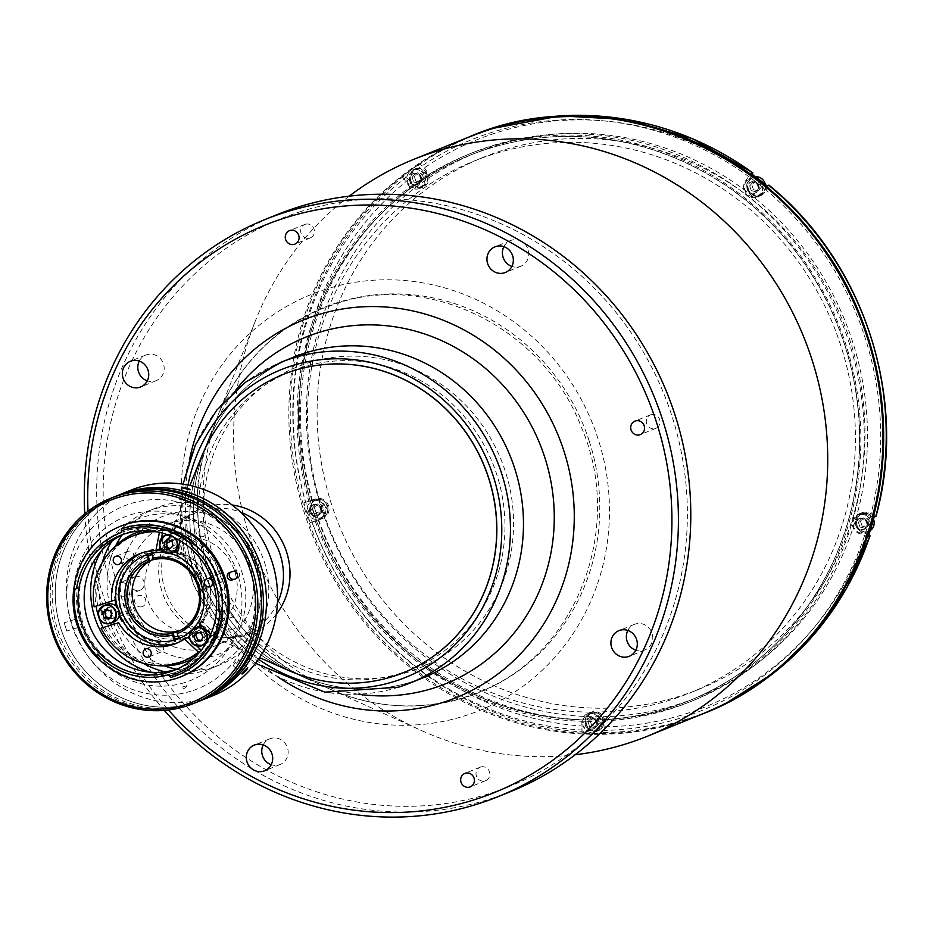 <?xml version="1.0" encoding="UTF-8"?>
<svg xmlns="http://www.w3.org/2000/svg" width="933" height="933" viewBox="0 0 933 933"><rect width="100%" height="100%" fill="white"/><g stroke="black" fill="none" stroke-linecap="round" stroke-linejoin="round"><path stroke-width="0.7" stroke-dasharray="4.67 3.5" d="M844.808 344.755A293.918 278.314 68 0 1 669.486 707.739A293.918 278.314 68 0 1 313.546 511.506A293.918 278.314 68 0 1 488.869 148.522A293.918 278.314 68 0 1 844.808 344.755M124.229 596.619A7.266 6.881 -112 0 0 128.474 587.393A7.266 6.881 -112 0 0 119.272 582.985A7.266 6.881 -112 0 0 124.229 596.619M135.227 576.559A7.266 6.881 68 0 1 140.183 590.192A7.266 6.881 68 0 1 130.982 585.784A7.266 6.881 68 0 1 135.227 576.559M139.262 361.094A13.832 13.097 68 0 1 145.805 355.041A13.832 13.097 68 0 1 146.738 354.703A13.832 13.097 68 0 1 163.322 363.438A13.832 13.097 68 0 1 156.173 380.687A13.832 13.097 68 0 1 155.24 381.026A13.832 13.097 68 0 1 147.262 380.874M263.223 744.896A13.832 13.097 68 0 1 269.765 738.831A13.832 13.097 68 0 1 270.698 738.493A13.832 13.097 68 0 1 287.282 747.228A13.832 13.097 68 0 1 280.145 764.477A13.832 13.097 68 0 1 279.2 764.815A13.832 13.097 68 0 1 271.223 764.675M627.839 630.451A13.832 13.097 68 0 1 634.37 624.387A13.832 13.097 68 0 1 635.315 624.049A13.832 13.097 68 0 1 651.899 632.784A13.832 13.097 68 0 1 644.75 650.033A13.832 13.097 68 0 1 643.817 650.371A13.832 13.097 68 0 1 635.84 650.231M503.878 246.65A13.832 13.097 68 0 1 510.409 240.597A13.832 13.097 68 0 1 511.354 240.259A13.832 13.097 68 0 1 527.926 248.994A13.832 13.097 68 0 1 520.789 266.243A13.832 13.097 68 0 1 519.856 266.57A13.832 13.097 68 0 1 511.879 266.43M305.394 224.247A7.266 6.881 68 0 1 310.351 237.88A7.266 6.881 68 0 1 301.149 233.472A7.266 6.881 68 0 1 305.394 224.247M480.705 767.008A7.266 6.881 68 0 1 489.405 771.603A7.266 6.881 68 0 1 485.16 780.828A7.266 6.881 68 0 1 476.46 776.244A7.266 6.881 68 0 1 480.705 767.008M650.861 414.707A7.266 6.881 68 0 1 659.573 419.29A7.266 6.881 68 0 1 655.328 428.515A7.266 6.881 68 0 1 650.371 414.882A7.266 6.881 68 0 1 650.861 414.707M349.199 196.175A311.202 294.688 -112 0 0 255.315 321.045A311.202 294.688 -112 0 0 249.414 536.043A311.202 294.688 -112 0 0 420.888 730.294A311.202 294.688 -112 0 0 575.194 754.739M308.8 512.287A307.75 291.411 -112 0 0 681.498 717.757A307.75 291.411 -112 0 0 865.066 337.688A307.75 291.411 -112 0 0 492.379 132.229A307.75 291.411 -112 0 0 308.8 512.287M301.242 211.418A306.024 289.778 -112 0 0 118.701 589.341A306.024 289.778 -112 0 0 489.3 793.656A306.024 289.778 -112 0 0 671.842 415.721A306.024 289.778 -112 0 0 301.242 211.418M277.008 214.672A311.202 294.688 -112 0 0 116.31 602.636A311.202 294.688 -112 0 0 489.359 799.219A311.202 294.688 -112 0 0 510.456 791.65M84.763 513.768A311.202 294.688 -112 0 0 164.313 710.386M88.017 511.202A306.024 289.778 -112 0 0 168.43 709.966M287.142 359.951A172.897 163.718 -112 0 0 205.458 447.047A172.897 163.718 -112 0 0 202.181 566.494A172.897 163.718 -112 0 0 297.44 674.407A172.897 163.718 -112 0 0 416.713 680.204M211.546 563.544A162.517 153.898 -112 0 0 408.362 672.052A162.517 153.898 -112 0 0 505.313 471.34A162.517 153.898 -112 0 0 308.496 362.844A162.517 153.898 -112 0 0 211.546 563.544M669.707 709.138A295.294 279.632 -112 0 0 689.732 701.954A295.294 279.632 -112 0 0 842.207 333.816A295.294 279.632 -112 0 0 488.239 147.286A295.294 279.632 -112 0 0 468.214 154.47A295.294 279.632 -112 0 0 315.727 522.608A295.294 279.632 -112 0 0 669.707 709.138M673.101 707.762A295.294 279.632 -112 0 0 693.126 700.578A295.294 279.632 -112 0 0 845.613 332.44A295.294 279.632 -112 0 0 491.633 145.91A295.294 279.632 -112 0 0 471.608 153.094A295.294 279.632 -112 0 0 319.133 521.232A295.294 279.632 -112 0 0 673.101 707.762M488.659 148.604A293.918 278.314 -112 0 0 313.336 511.587A293.918 278.314 -112 0 0 669.276 707.82A293.918 278.314 -112 0 0 844.598 344.837A293.918 278.314 -112 0 0 488.659 148.604M287.609 670.046A160.791 152.254 68 0 1 201.423 457.018M400.898 673.218A160.791 152.254 68 0 1 208.152 571.649A160.791 152.254 68 0 1 291.178 371.206A160.791 152.254 68 0 1 302.082 367.287A160.791 152.254 68 0 1 494.817 468.856A160.791 152.254 68 0 1 411.791 669.299A160.791 152.254 68 0 1 400.898 673.218M154.132 531.448A65.357 61.881 68 0 1 166.517 524.591A65.357 61.881 68 0 1 170.949 523.005A65.357 61.881 68 0 1 249.286 564.29A65.357 61.881 68 0 1 215.546 645.753A65.357 61.881 68 0 1 211.115 647.35A65.357 61.881 68 0 1 135.821 613.191A65.357 61.881 68 0 1 153.712 531.752M560.5 116.8A310.864 294.362 -112 0 0 470.337 136.824A310.864 294.362 -112 0 0 305.989 513.173A310.864 294.362 -112 0 0 703.529 713.15A310.864 294.362 -112 0 0 782.239 664.844M310.257 522.62L319.168 519.821A10.368 9.82 68 0 0 325.36 507.016A10.368 9.82 68 0 0 312.788 500.088L303.89 502.875A310.864 294.362 -112 0 0 306.922 512.8A310.864 294.362 -112 0 0 310.257 522.62L311.914 521.955A310.864 294.362 -112 0 0 583.638 732.02L585.108 726.247L585.049 721.617A10.368 9.82 68 0 1 604.327 718.923A10.368 9.82 68 0 1 604.852 722.119L604.911 726.749L603.441 732.522L601.785 733.198A310.864 294.362 -112 0 1 581.982 732.697L583.638 732.02M408.001 184.652A10.368 9.82 68 0 0 425.308 175.871A10.368 9.82 68 0 0 423.862 172.955L418.241 164.908L419.885 164.243L424.398 167.858L427.057 171.672A10.368 9.82 68 0 1 423.022 187.136A10.368 9.82 68 0 1 411.196 183.358L408.537 179.556L404.024 175.94L402.368 176.605L408.001 184.652L411.196 183.358M303.89 502.875L315.984 498.793A10.368 9.82 68 0 1 328.544 505.721A10.368 9.82 68 0 1 322.363 518.526L311.914 521.955M581.982 732.697L581.854 722.912A10.368 9.82 68 0 1 601.132 720.218A10.368 9.82 68 0 1 601.657 723.413L601.785 733.198M840.855 345.781A287.002 271.771 -112 0 0 473.824 161.152A287.002 271.771 -112 0 0 322.095 508.613A287.002 271.771 -112 0 0 689.125 693.242A287.002 271.771 -112 0 0 840.855 345.781M850.441 341.91A287.002 271.771 -112 0 0 483.411 157.269A287.002 271.771 -112 0 0 331.67 504.741A287.002 271.771 -112 0 0 698.7 689.37A287.002 271.771 -112 0 0 850.441 341.91M409.692 180.85A5.878 5.563 -112 0 0 416.818 184.781A5.878 5.563 -112 0 0 420.316 177.515A5.878 5.563 -112 0 0 413.202 173.596A5.878 5.563 -112 0 0 409.692 180.85M747.251 189.399A5.878 5.563 -112 0 0 754.365 193.329A5.878 5.563 -112 0 0 757.876 186.064A5.878 5.563 -112 0 0 750.75 182.145A5.878 5.563 -112 0 0 747.251 189.399M855.911 525.827A5.878 5.563 -112 0 0 863.037 529.757A5.878 5.563 -112 0 0 866.535 522.492A5.878 5.563 -112 0 0 859.421 518.573A5.878 5.563 -112 0 0 855.911 525.827M585.516 725.209A5.878 5.563 -112 0 0 592.642 729.128A5.878 5.563 -112 0 0 596.14 721.874A5.878 5.563 -112 0 0 589.026 717.944A5.878 5.563 -112 0 0 585.516 725.209M309.744 511.995A5.878 5.563 -112 0 0 316.858 515.926A5.878 5.563 -112 0 0 320.369 508.66A5.878 5.563 -112 0 0 313.243 504.741A5.878 5.563 -112 0 0 309.744 511.995M321.302 508.368A293.918 278.314 -112 0 0 677.241 704.59A293.918 278.314 -112 0 0 852.564 341.606A293.918 278.314 -112 0 0 496.624 145.385A293.918 278.314 -112 0 0 321.302 508.368M768.652 185.177L764.768 192.315A10.368 9.82 68 0 1 748.977 192.233A10.368 9.82 68 0 1 748.593 179.812L752.266 174.378M767.008 185.842L761.573 193.609A10.368 9.82 68 0 1 745.794 193.528A10.368 9.82 68 0 1 745.397 181.107L750.82 173.328M758.797 185.69A5.878 5.563 -112 0 0 751.683 181.772A5.878 5.563 -112 0 0 748.173 189.026A5.878 5.563 -112 0 0 755.298 192.956A5.878 5.563 -112 0 0 758.797 185.69M868.88 534.714L862.419 532.207A10.368 9.82 68 0 1 861.451 512.882A10.368 9.82 68 0 1 868.273 512.788L872.53 514.316L875.714 516.66M868.203 536.755L859.223 533.501A10.368 9.82 68 0 1 858.267 514.176A10.368 9.82 68 0 1 865.089 514.071L874.069 517.325M867.468 522.118A5.878 5.563 -112 0 0 860.343 518.2A5.878 5.563 -112 0 0 856.844 525.454A5.878 5.563 -112 0 0 863.958 529.384A5.878 5.563 -112 0 0 867.468 522.118M597.073 721.501A5.878 5.563 -112 0 0 589.948 717.57A5.878 5.563 -112 0 0 586.449 724.836A5.878 5.563 -112 0 0 593.563 728.755A5.878 5.563 -112 0 0 597.073 721.501M321.29 508.287A5.878 5.563 -112 0 0 314.176 504.356A5.878 5.563 -112 0 0 310.666 511.622A5.878 5.563 -112 0 0 317.791 515.541A5.878 5.563 -112 0 0 321.29 508.287M418.241 164.908A310.864 294.362 -112 0 0 402.368 176.605M421.25 177.142A5.878 5.563 -112 0 0 414.124 173.211A5.878 5.563 -112 0 0 410.625 180.477A5.878 5.563 -112 0 0 417.739 184.396A5.878 5.563 -112 0 0 421.25 177.142M588.84 714.118A9.505 9.003 68 0 1 600.234 720.124A9.505 9.003 68 0 1 594.683 732.207A9.505 9.003 68 0 1 583.277 726.201A9.505 9.003 68 0 1 588.84 714.118M599.522 723.063L596.385 726.655L594.193 727.553L597.33 723.95L599.522 723.063L597.983 718.317L593.318 717.162L591.125 718.048L595.79 719.203L597.983 718.317M597.33 723.95L595.79 719.203M590.181 720.766L591.709 725.512L589.516 726.399L587.977 721.652L590.181 720.766L593.318 717.162M587.977 721.652L591.125 718.048M591.709 725.512L596.385 726.655M589.516 726.399L594.193 727.553M313.056 500.904A9.505 9.003 68 0 1 324.462 506.911A9.505 9.003 68 0 1 318.899 519.005A9.505 9.003 68 0 1 307.505 512.998A9.505 9.003 68 0 1 313.056 500.904M323.739 509.85L320.602 513.453L318.41 514.34L321.547 510.736L323.739 509.85L322.212 505.103L317.535 503.96L315.342 504.846L320.019 505.989L322.212 505.103M321.547 510.736L320.019 505.989M314.398 507.552L315.937 512.299L313.733 513.197L312.205 508.438L314.398 507.552L317.535 503.96M312.205 508.438L315.342 504.846M315.937 512.299L320.602 513.453M313.733 513.197L318.41 514.34M859.235 514.748A9.505 9.003 68 0 1 870.629 520.754A9.505 9.003 68 0 1 865.078 532.836A9.505 9.003 68 0 1 853.672 526.83A9.505 9.003 68 0 1 859.235 514.748M869.918 523.681L866.78 527.285L864.588 528.171L867.725 524.579L869.918 523.681L868.378 518.935L863.713 517.792L861.521 518.678L866.186 519.821L868.378 518.935M867.725 524.579L866.186 519.821M860.576 521.395L862.104 526.142L859.911 527.028L858.372 522.282L860.576 521.395L863.713 517.792M858.372 522.282L861.521 518.678M862.104 526.142L866.78 527.285M859.911 527.028L864.588 528.171M750.564 178.308A9.505 9.003 68 0 1 761.969 184.314A9.505 9.003 68 0 1 756.406 196.408A9.505 9.003 68 0 1 745.012 190.402A9.505 9.003 68 0 1 750.564 178.308M761.258 187.253L758.109 190.857L755.917 191.743L759.054 188.139L761.258 187.253L759.719 182.506L755.042 181.364L752.849 182.25L757.526 183.393L759.719 182.506M759.054 188.139L757.526 183.393M751.905 184.956L753.444 189.702L751.24 190.6L749.712 185.842L751.905 184.956L755.042 181.364M749.712 185.842L752.849 182.25M753.444 189.702L758.109 190.857M751.24 190.6L755.917 191.743M413.016 169.759A9.505 9.003 68 0 1 424.41 175.766A9.505 9.003 68 0 1 418.859 187.86A9.505 9.003 68 0 1 407.464 181.842A9.505 9.003 68 0 1 413.016 169.759M423.699 178.704L420.561 182.308L418.369 183.195L421.506 179.591L423.699 178.704L422.171 173.958L417.494 172.803L415.302 173.701L419.967 174.844L422.171 173.958M421.506 179.591L419.967 174.844M414.357 176.407L415.885 181.154L413.692 182.04L412.164 177.293L414.357 176.407L417.494 172.803M412.164 177.293L415.302 173.701M415.885 181.154L420.561 182.308M413.692 182.04L418.369 183.195M178.086 636.248A43.221 40.924 -112 0 0 208.199 581.772A43.221 40.924 -112 0 0 151.682 554.494M148.242 556.243A43.221 40.924 -112 0 0 130.072 606.298A43.221 40.924 -112 0 0 174.261 636.784M119.191 615.745A48.411 45.845 68 0 1 116.077 606.1M119.412 614.264A48.411 45.845 68 0 1 117.115 607.161M141.641 553.001A48.411 45.845 68 0 1 143.717 552.103A48.411 45.845 68 0 1 146.994 550.925A48.411 45.845 68 0 1 205.027 581.504A48.411 45.845 68 0 1 180.034 641.846A48.411 45.845 68 0 1 177.911 642.639M158.283 643.817A4.327 4.094 -112 0 0 155.753 649.31A4.327 4.094 -112 0 0 161.234 651.934A4.327 4.094 -112 0 0 158.283 643.817M128.381 551.228A4.327 4.094 -112 0 0 125.85 556.721A4.327 4.094 -112 0 0 131.331 559.345A4.327 4.094 -112 0 0 128.381 551.228M219.5 573.608A4.327 4.094 -112 0 0 216.981 579.101A4.327 4.094 -112 0 0 222.451 581.737A4.327 4.094 -112 0 0 219.5 573.608M148.16 554.179A44.947 42.568 68 0 1 151.193 552.803A44.947 42.568 68 0 1 154.237 551.706A44.947 42.568 68 0 1 208.129 580.104A44.947 42.568 68 0 1 184.909 636.143A44.947 42.568 68 0 1 181.865 637.239A44.947 42.568 68 0 1 178.681 638.09M174.903 638.767A44.947 42.568 68 0 1 127.424 607.22A44.947 42.568 68 0 1 147.659 554.435M164.698 552.593A44.947 42.568 68 0 1 170.214 553.561M177.422 556.021A44.947 42.568 68 0 1 201.516 615.582M176.955 555.776L180.419 554.377L184.023 535.647A67.433 63.852 68 0 1 215.955 634.498L212.491 635.909L210.788 634.3M215.955 634.498L202.029 621.273L198.566 622.673M212.491 635.909A67.433 63.852 -112 0 0 180.559 537.046L179.882 540.557M184.023 535.647L180.559 537.046M149.816 530.97A67.433 63.852 68 0 1 162.983 530.48L159.415 532.416M162.983 530.48L162.459 533.175M161.526 538.014L159.881 546.563M159.508 531.88A67.433 63.852 -112 0 0 155.963 531.74M115.144 599.931L94.14 606.835M106.199 616.946A5.878 5.563 68 0 1 108.555 607.616A5.878 5.563 68 0 1 115.68 611.535A5.878 5.563 68 0 1 106.339 617.11M97.603 605.435A67.433 63.852 68 0 1 134.142 535.484M161.082 549.245A48.411 45.845 68 0 1 174.844 551.939M177.492 552.989A48.411 45.845 68 0 1 180.419 554.377M202.029 621.273A48.411 45.845 68 0 1 200.292 624.329M198.904 626.44A48.411 45.845 68 0 1 189.411 636.376M189.842 639.35L196.863 646.021M201.271 650.208L201.82 650.721A67.433 63.852 68 0 1 199.102 652.785M184.699 660.447A67.433 63.852 68 0 1 104.519 626.813M196.711 632.352A5.878 5.563 68 0 1 206.799 633.915A5.878 5.563 68 0 1 203.301 641.181A5.878 5.563 68 0 1 195.883 635.501M167.182 546.435A5.878 5.563 68 0 1 169.783 537.408A5.878 5.563 68 0 1 176.897 541.338A5.878 5.563 68 0 1 170.156 548.581M193.656 658.255A69.159 65.485 -112 0 0 221.856 572.699A69.159 65.485 -112 0 0 142.108 530.83M110.141 551.706A69.159 65.485 -112 0 0 96.076 606.228M102.992 627.431A69.159 65.485 -112 0 0 156.173 665.474M201.82 650.721L200.385 651.292M151.822 560.103A38.031 36.014 68 0 1 154.108 559.077A38.031 36.014 68 0 1 156.686 558.156A38.031 36.014 68 0 1 202.286 582.18A38.031 36.014 68 0 1 182.635 629.6A38.031 36.014 68 0 1 180.057 630.521A38.031 36.014 68 0 1 180.022 630.533M153.91 559.59L151.764 551.146L150.726 551.555L151.309 553.339M150.726 551.555A46.685 44.201 68 0 1 204.898 583.393A46.685 44.201 68 0 1 179.369 640.236L180.407 639.816L177.737 631.583M178.844 638.604L179.369 640.236M146.586 554.703L146.038 553.036L147.076 552.616L147.636 554.342M175.252 639.863L175.719 641.298L174.681 641.706A46.685 44.201 68 0 1 120.52 609.879A46.685 44.201 68 0 1 146.038 553.036M174.681 641.706L174.191 640.178M178.098 549.829A9.505 9.003 -112 0 0 168.022 534.189A9.505 9.003 -112 0 0 173.666 552.266A9.505 9.003 -112 0 0 175.159 551.823M173.06 545.863L175.252 544.977L174.156 540.114L171.964 541M174.156 540.114L169.596 538.504L167.404 539.391M168.313 539.706L169.596 538.504M197.924 626.778A9.505 9.003 -112 0 0 196.408 643.199A9.505 9.003 -112 0 0 205.062 644.4M205.587 644.167A9.505 9.003 -112 0 0 210.52 634.93M210.345 633.869A9.505 9.003 -112 0 0 202.298 626.23M203.149 637.379L205.353 636.493L202.683 640.481L200.49 641.368M202.683 640.481L201.19 640.318M205.353 636.493L203.266 631.956L201.073 632.842M106.805 604.386A9.505 9.003 -112 0 0 104.554 620.223A9.505 9.003 -112 0 0 113.931 622.019M105.861 609.669L108.053 608.783L106.957 609.972M109.791 618.054L110.887 618.346L108.695 619.244M423.279 677.72A172.897 163.718 68 0 1 411.558 681.918A172.897 163.718 68 0 1 204.315 572.71A172.897 163.718 68 0 1 293.58 357.176M403.616 672.611A160.791 152.254 68 0 1 392.77 676.495A160.791 152.254 68 0 1 200.047 574.973A160.791 152.254 68 0 1 283.002 374.506M198.321 701.581A110.654 104.776 68 0 1 191.79 703.89A110.654 104.776 68 0 1 59.339 634.51A110.654 104.776 68 0 1 115.33 496.449M194.88 702.642A110.654 104.776 68 0 1 62.243 632.749A110.654 104.776 68 0 1 119.377 494.805A110.654 104.776 -112 0 0 62.243 632.749A110.654 104.776 -112 0 0 194.88 702.642A110.654 104.776 -112 0 0 202.379 699.948A110.654 104.776 68 0 1 194.88 702.642M191.16 691.12A98.548 93.323 68 0 1 71.818 625.332A98.548 93.323 68 0 1 130.597 503.622A98.548 93.323 68 0 1 249.939 569.422A98.548 93.323 68 0 1 191.16 691.12M184.886 682.513A88.18 83.492 68 0 1 78.092 623.641A88.18 83.492 68 0 1 130.69 514.748A88.18 83.492 68 0 1 237.472 573.608A88.18 83.492 68 0 1 184.886 682.513M66.814 631.023L64.19 622.778L66.814 631.023M75.107 619.36L77.731 627.594L75.107 619.36M130.468 490.315A110.654 104.776 -112 0 0 73.334 628.259A110.654 104.776 -112 0 0 205.971 698.152A110.654 104.776 -112 0 0 213.47 695.458M187.755 501.453L179.661 499.47C184.034 499.365 186.728 500.018 187.755 501.453L190.204 489.58M181.713 487.947L179.661 499.47M233.378 665.8C233.6 664.471 235.419 662.395 238.813 659.573C238.743 661.042 236.935 663.118 233.378 665.8L241.822 674.092M165.083 671.842A84.716 80.226 -112 0 0 205.727 670.349A84.716 80.226 -112 0 0 211.464 668.296A84.716 80.226 -112 0 0 255.21 562.681A84.716 80.226 -112 0 0 153.665 509.173A84.716 80.226 -112 0 0 147.915 511.226A84.716 80.226 -112 0 0 112.112 540.942M102.268 562.459A84.716 80.226 -112 0 0 143.029 663.223M176.594 669.183A84.716 80.226 -112 0 0 213.972 667.013A84.716 80.226 -112 0 0 219.71 664.961A84.716 80.226 -112 0 0 263.456 559.345A84.716 80.226 -112 0 0 161.91 505.838A84.716 80.226 -112 0 0 156.161 507.89A84.716 80.226 -112 0 0 122.235 534.831M115.774 545.642A84.716 80.226 -112 0 0 164.441 665.917M192.839 658.966A74.348 70.395 -112 0 0 213.867 655.899A74.348 70.395 -112 0 0 258.219 564.08A74.348 70.395 -112 0 0 168.185 514.456A74.348 70.395 -112 0 0 141.023 530.877M140.65 531.239A74.348 70.395 -112 0 0 138.177 533.874M137.839 534.259A74.348 70.395 -112 0 0 125.768 611.582A74.348 70.395 -112 0 0 188.221 658.756M188.723 658.791A74.348 70.395 -112 0 0 192.326 658.966M233.18 629.087A5.878 5.563 68 0 1 226.066 625.168A5.878 5.563 68 0 1 229.565 617.903A5.878 5.563 68 0 1 236.69 621.833A5.878 5.563 68 0 1 233.18 629.087M142.049 606.707A5.878 5.563 68 0 1 134.935 602.788A5.878 5.563 68 0 1 138.446 595.522A5.878 5.563 68 0 1 145.56 599.452A5.878 5.563 68 0 1 142.049 606.707M203.277 536.51A5.878 5.563 68 0 1 196.152 532.58A5.878 5.563 68 0 1 199.662 525.326A5.878 5.563 68 0 1 206.776 529.244A5.878 5.563 68 0 1 203.277 536.51M199.697 632.691A48.411 45.845 -112 0 0 205.901 631.233A48.411 45.845 -112 0 0 234.778 571.439A48.411 45.845 -112 0 0 176.15 539.122A48.411 45.845 -112 0 0 171.567 540.86M166.517 543.496A48.411 45.845 -112 0 0 147.414 599.336A48.411 45.845 -112 0 0 196.338 633.087M238.813 659.573L247.781 667.818M177.608 668.844A72.611 68.762 -112 0 0 180.734 667.678A72.611 68.762 -112 0 0 218.229 577.154A72.611 68.762 -112 0 0 131.18 531.285A72.611 68.762 -112 0 0 126.258 533.046A72.611 68.762 -112 0 0 123.203 534.376M150.668 672.226A81.264 76.949 -112 0 0 157.619 673.836A81.264 76.949 -112 0 0 193.201 671.702A81.264 76.949 -112 0 0 241.67 571.346A81.264 76.949 -112 0 0 143.262 517.104A81.264 76.949 -112 0 0 105.371 544.697A81.264 76.949 -112 0 0 101.499 550.68M192.979 543.053A75.037 71.048 -112 0 0 127.658 530.107A75.037 71.048 -112 0 0 122.573 531.927A75.037 71.048 -112 0 0 83.83 625.472A75.037 71.048 -112 0 0 173.771 672.868A75.037 71.048 -112 0 0 178.856 671.049A75.037 71.048 -112 0 0 222.019 611.313M169.724 676.227L170.611 675.865A1.726 1.633 -112 0 0 168.57 674.664A75.037 71.048 -112 0 0 171.299 673.871A75.037 71.048 -112 0 0 176.384 672.052A75.037 71.048 -112 0 0 219.652 611.08M98.525 655.433L99.458 655.059A75.037 71.048 -112 0 1 77.602 587.405L76.669 587.778M120.404 532.825L121.325 532.451A75.037 71.048 -112 0 1 125.185 531.11A75.037 71.048 -112 0 1 191.312 544.72M121.325 525.909A81.089 76.786 -112 0 0 79.457 626.988A81.089 76.786 -112 0 0 176.664 678.209A81.089 76.786 -112 0 0 182.157 676.238M73.894 588.606A81.089 76.786 -112 0 0 95.947 656.167M114.362 496.834A110.654 104.776 -112 0 0 57.228 634.778A110.654 104.776 -112 0 0 189.866 704.672A110.654 104.776 -112 0 0 197.364 701.978M74.197 588.793A78.325 74.162 -112 0 0 95.912 655.922M121.722 528.801L122.258 530.282L121.372 530.644M232.55 571.544L234.615 570.704A3.977 3.767 -112 0 1 239.384 573.212A3.977 3.767 -112 0 1 237.064 578.273L235.524 578.892M230.789 572.092A3.977 3.767 -112 0 1 231.804 571.591L229.74 572.419M186.74 685.673L181.27 687.388A3.452 3.277 68 0 0 186.74 685.673M177.41 675.177A78.325 74.162 -112 0 1 171.066 677.37L170.657 677.533M326.328 289.067A224.398 212.491 -112 0 0 192.478 566.191A224.398 212.491 -112 0 0 464.226 716.008A224.398 212.491 -112 0 0 598.076 438.883A224.398 212.491 -112 0 0 326.328 289.067M589.236 441.076A207.581 196.56 -112 0 0 337.839 302.49A207.581 196.56 -112 0 0 217.96 415.453A207.581 196.56 -112 0 0 214.019 558.855A207.581 196.56 -112 0 0 328.404 688.426A207.581 196.56 -112 0 0 465.415 697.441A207.581 196.56 -112 0 0 589.236 441.076M469.182 136.918A311.202 294.688 -112 0 0 304.648 513.686A311.202 294.688 -112 0 0 702.631 713.897M358.54 694.222A186.892 176.978 68 0 1 309.943 680.064A186.892 176.978 68 0 1 206.963 563.404A186.892 176.978 68 0 1 210.496 434.288A186.892 176.978 68 0 1 235.583 390.321M189.562 459.549A203.709 192.898 -112 0 0 277.323 676.483M276.273 614.311A67.223 63.654 68 0 1 246.487 635.046A67.223 63.654 68 0 1 202.578 632.329A67.223 63.654 68 0 1 166.541 543.263A67.223 63.654 68 0 1 205.178 507.144A67.223 63.654 68 0 1 232.025 504.963M198.461 632.551A65.357 61.881 68 0 1 158.703 571.626A65.357 61.881 68 0 1 196.56 512.439A65.357 61.881 68 0 1 200.992 510.852A65.357 61.881 68 0 1 240.702 512.252M277.439 603.033A65.357 61.881 68 0 1 245.589 633.6A65.357 61.881 68 0 1 241.157 635.186A65.357 61.881 68 0 1 199.009 632.796M603.441 732.522A310.864 294.362 -112 0 0 706.106 712.112A310.864 294.362 -112 0 0 727.04 702.619M319.168 519.821L322.363 518.526M601.657 723.413L604.852 722.119M494.56 128.043A310.864 294.362 -112 0 0 472.914 135.786A310.864 294.362 -112 0 0 419.885 164.243M751.158 176.127A305.674 289.452 -112 0 0 424.398 167.858M745.397 181.107L748.593 179.812M761.573 193.609L764.768 192.315M872.53 514.316A305.674 289.452 -112 0 0 767.346 188.641M865.089 514.071L868.273 512.788M859.223 533.501L862.419 532.207M604.911 726.749A305.674 289.452 -112 0 0 866.664 533.746M581.854 722.912L585.049 721.617M318.141 519.856A305.674 289.452 -112 0 0 585.108 726.247M312.788 500.088L315.984 498.793M408.537 179.556A305.674 289.452 -112 0 0 311.774 500.111M404.024 175.94A310.864 294.362 -112 0 0 305.534 502.211M423.862 172.955L427.057 171.672M588.187 714.351L591.825 712.905A9.505 9.003 68 0 1 603.219 718.911A9.505 9.003 68 0 1 597.668 731.005A9.505 9.003 68 0 1 586.274 724.999A9.505 9.003 68 0 1 591.825 712.905L603.243 718.911L598.31 730.772L595.324 731.973M592.035 713.197A9.167 8.677 68 0 1 603.126 719.308A9.167 8.677 68 0 1 597.668 730.632A9.167 8.677 68 0 1 586.565 724.509A9.167 8.677 68 0 1 592.035 713.197M312.415 501.138L316.054 499.703A9.505 9.003 68 0 1 327.448 505.709A9.505 9.003 68 0 1 321.885 517.792A9.505 9.003 68 0 1 310.491 511.785A9.505 9.003 68 0 1 316.042 499.703L327.46 505.698L322.538 517.558L319.553 518.771M316.252 499.983A9.167 8.677 68 0 1 327.355 506.106A9.167 8.677 68 0 1 321.885 517.418A9.167 8.677 68 0 1 310.794 511.307A9.167 8.677 68 0 1 316.252 499.983M865.719 532.603L870.209 530.597A9.505 9.003 68 0 1 856.669 525.617A9.505 9.003 68 0 1 862.22 513.535A9.505 9.003 68 0 1 873.533 519.319M862.43 513.826A9.167 8.677 68 0 1 873.521 519.938A9.167 8.677 68 0 1 868.063 531.25A9.167 8.677 68 0 1 856.96 525.139A9.167 8.677 68 0 1 862.43 513.826M753.549 177.107A9.505 9.003 68 0 1 755.45 176.734L753.561 177.107A9.505 9.003 68 0 0 752.908 177.34L753.561 177.107M757.06 196.175L760.045 194.962L765.363 184.501A9.505 9.003 68 0 1 747.998 189.189A9.505 9.003 68 0 1 752.908 177.34L749.922 178.541M753.759 177.387A9.167 8.677 68 0 1 764.862 183.509A9.167 8.677 68 0 1 759.392 194.822A9.167 8.677 68 0 1 748.301 188.711A9.167 8.677 68 0 1 753.759 177.387M416.001 168.558A9.505 9.003 68 0 1 427.396 174.564A9.505 9.003 68 0 1 421.844 186.647A9.505 9.003 68 0 1 410.45 180.64A9.505 9.003 68 0 1 416.001 168.558M416.211 168.838A9.167 8.677 68 0 1 427.314 174.961A9.167 8.677 68 0 1 421.844 186.273A9.167 8.677 68 0 1 410.742 180.151A9.167 8.677 68 0 1 416.211 168.838M175.229 538.038A9.505 9.003 -112 0 0 167.625 534.796M174.074 537.466A9.167 8.677 -112 0 0 168.651 535.169M258.511 659.234A165.981 157.164 68 0 1 188.023 485.032M398.554 687.178A172.897 163.718 68 0 1 191.312 577.97A172.897 163.718 68 0 1 280.576 362.436M168.57 674.664L167.637 675.037M255.315 321.045L217.96 415.453C238.895 364.768 273.824 329.104 322.748 308.461L336.661 303.482C429.81 271.655 543.647 328.591 581.212 426.848C625.588 528.871 575.638 656.144 478.104 692.438L464.202 697.429C418.649 711.179 373.387 708.182 328.404 688.426L420.888 730.294M140.183 590.192L124.73 596.444M156.173 380.687L140.72 386.938M280.145 764.477L264.68 770.728M644.75 650.033L629.297 656.284M520.789 266.243L505.336 272.494M310.351 237.88L294.886 244.143M485.65 780.653L470.197 786.904M655.817 428.34L640.365 434.591M297.44 674.407L309.943 680.064C219.756 642.009 172.383 523.086 210.496 434.288L205.458 447.047M650.371 414.882L634.918 421.133M480.203 767.183L464.751 773.445M304.904 224.421L289.44 230.673M510.409 240.597L494.957 246.848M634.37 624.387L618.917 630.638M269.765 738.831L254.312 745.082M145.805 355.041L130.352 361.293M134.737 576.734L119.272 582.985M693.126 700.578L689.732 701.954M471.608 153.094L468.214 154.47M283.061 374.483L291.178 371.206M215.546 645.753L241.694 635C229.273 638.942 216.234 638.055 202.578 632.329L259.596 657.625M166.517 524.591L196.56 512.439C183.113 517.862 173.106 528.136 166.541 543.263L189.924 485.428M403.674 672.588L411.791 669.299M726.924 702.689L703.529 713.15M419.827 188.419L423.022 187.136M319.867 519.564L323.063 518.281M483.411 157.269L473.824 161.152M698.7 689.37L689.125 693.242M470.337 136.824L494.432 128.089M858.267 514.176L861.451 512.882M587.872 713.547L591.056 712.252M757.374 196.98L760.57 195.685M873.545 519.284L862.22 513.535L858.582 514.969M419.5 187.626L422.486 186.413L427.419 174.553L416.001 168.546L412.374 169.993M139.53 553.794L143.717 552.103M157.992 643.922L145.618 648.925M128.089 551.333L115.715 556.336M219.208 573.713L206.846 578.717M145.012 555.298L151.193 552.803M178.728 638.639L184.909 636.143M222.451 581.737L210.088 586.729M131.331 559.345L118.957 564.348M161.234 651.934L148.86 656.937M175.836 643.548L180.034 641.846M148.953 561.165L149.735 560.85M177.492 631.688L182.635 629.6M168.022 534.189L167.042 534.586M255.537 663.316L218.905 628.387L193.318 584.245L181.014 534.737L183.055 484.169M77.731 627.594L66.779 631.035M156.161 507.89L147.915 511.226M219.71 664.961L211.464 668.296M75.141 619.349L64.19 622.778M180.734 667.678L174.553 670.174M122.573 531.927L120.614 532.72M237.332 578.18L235.268 579.008M231.536 571.684L229.471 572.524M178.856 671.049L176.384 672.052M144.009 671.34L157.619 673.836M97.324 555.94L105.371 544.697M126.258 533.046L120.077 535.554"/><path stroke-width="1.4" d="M139.787 387.277A13.832 13.097 -112 0 0 140.72 386.938A13.832 13.097 -112 0 0 147.869 369.69A13.832 13.097 -112 0 0 131.285 360.954A13.832 13.097 -112 0 0 130.352 361.293A13.832 13.097 -112 0 0 123.203 378.541A13.832 13.097 -112 0 0 139.787 387.277M263.747 771.066A13.832 13.097 -112 0 0 264.68 770.728A13.832 13.097 -112 0 0 271.83 753.491A13.832 13.097 -112 0 0 255.245 744.756A13.832 13.097 -112 0 0 254.312 745.082A13.832 13.097 -112 0 0 247.163 762.331A13.832 13.097 -112 0 0 263.747 771.066M628.352 656.622A13.832 13.097 -112 0 0 629.297 656.284A13.832 13.097 -112 0 0 636.434 639.047A13.832 13.097 -112 0 0 619.862 630.3A13.832 13.097 -112 0 0 618.917 630.638A13.832 13.097 -112 0 0 611.78 647.887A13.832 13.097 -112 0 0 628.352 656.622M504.391 272.833A13.832 13.097 -112 0 0 505.336 272.494A13.832 13.097 -112 0 0 512.474 255.245A13.832 13.097 -112 0 0 495.901 246.51A13.832 13.097 -112 0 0 494.957 246.848A13.832 13.097 -112 0 0 487.819 264.097A13.832 13.097 -112 0 0 504.391 272.833M294.396 244.318A7.266 6.881 -112 0 0 298.642 235.081A7.266 6.881 -112 0 0 289.44 230.673A7.266 6.881 -112 0 0 294.396 244.318M469.707 787.079A7.266 6.881 -112 0 0 473.952 777.854A7.266 6.881 -112 0 0 464.751 773.445A7.266 6.881 -112 0 0 469.707 787.079M639.875 434.766A7.266 6.881 -112 0 0 644.108 425.541A7.266 6.881 -112 0 0 634.918 421.133A7.266 6.881 -112 0 0 631.163 430.183A7.266 6.881 -112 0 0 639.875 434.766M575.194 754.739A311.202 294.688 -112 0 0 647.385 736.242A311.202 294.688 -112 0 0 811.92 359.473A311.202 294.688 -112 0 0 413.949 159.275A311.202 294.688 -112 0 0 349.199 196.175M164.313 710.386A311.202 294.688 -112 0 0 476.985 804.223A311.202 294.688 -112 0 0 498.094 796.654L510.456 791.65A311.202 294.688 -112 0 0 671.154 403.686A311.202 294.688 -112 0 0 298.105 207.103A311.202 294.688 -112 0 0 277.008 214.672L264.645 219.675A311.202 294.688 -112 0 0 84.763 513.768M498.094 796.654A311.202 294.688 -112 0 0 658.78 408.689A311.202 294.688 -112 0 0 285.743 212.106A311.202 294.688 -112 0 0 264.645 219.675M168.43 709.966A306.024 289.778 -112 0 0 473.847 799.908A306.024 289.778 -112 0 0 656.389 421.984A306.024 289.778 -112 0 0 285.79 217.669A306.024 289.778 -112 0 0 88.017 511.202M416.713 680.204A172.897 163.718 -112 0 0 514.689 468.401A172.897 163.718 -112 0 0 287.142 359.951M511.879 266.43A13.832 13.097 68 0 1 503.878 246.65M635.84 650.231A13.832 13.097 68 0 1 627.839 630.451M271.223 764.675A13.832 13.097 68 0 1 263.223 744.896M147.262 380.874A13.832 13.097 68 0 1 139.262 361.094M189.924 485.428L201.423 457.018A160.791 152.254 68 0 1 282.944 374.541A160.791 152.254 68 0 1 293.837 370.623A160.791 152.254 68 0 1 486.583 472.191A160.791 152.254 68 0 1 403.557 672.635A160.791 152.254 68 0 1 392.653 676.553A160.791 152.254 68 0 1 287.609 670.046L259.596 657.625M782.239 664.844A310.864 294.362 -112 0 0 867.877 336.801A310.864 294.362 -112 0 0 560.5 116.8M875.865 516.124L874.069 517.325A310.864 294.362 -112 0 1 868.203 536.755L870.092 535.88L868.88 534.714M752.266 174.378L752.791 172.652L750.82 173.328A310.864 294.362 -112 0 1 767.008 185.842L769.037 185.492M151.682 554.494A43.221 40.924 -112 0 0 148.242 556.243M174.261 636.784A43.221 40.924 -112 0 0 178.086 636.248M118.584 622.719L101.056 628.224L118.584 622.719A48.411 45.845 -112 0 0 172.558 644.715A48.411 45.845 -112 0 0 175.836 643.548A48.411 45.845 -112 0 0 184.419 638.883L187.883 637.484L189.842 639.35M122.048 621.32A48.411 45.845 68 0 1 119.191 615.745M116.077 606.1A48.411 45.845 68 0 1 115.144 599.931L94.14 606.835A67.433 63.852 -112 0 1 155.963 531.74M159.415 532.416L155.904 550.61A48.411 45.845 -112 0 0 142.807 552.616A48.411 45.845 -112 0 0 139.53 553.794A48.411 45.845 -112 0 0 111.68 601.33M177.911 642.639A48.411 45.845 68 0 1 176.745 643.024A48.411 45.845 68 0 1 119.412 614.264M117.115 607.161A48.411 45.845 68 0 1 141.641 553.001M145.921 648.82A4.327 4.094 -112 0 0 143.39 654.313A4.327 4.094 -112 0 0 148.86 656.937A4.327 4.094 -112 0 0 145.921 648.82M116.007 556.231A4.327 4.094 -112 0 0 113.488 561.724A4.327 4.094 -112 0 0 118.957 564.348A4.327 4.094 -112 0 0 121.197 558.96A4.327 4.094 -112 0 0 116.007 556.231M207.138 578.612A4.327 4.094 -112 0 0 204.619 584.105A4.327 4.094 -112 0 0 210.088 586.729A4.327 4.094 -112 0 0 207.138 578.612M178.681 638.09A44.947 42.568 68 0 1 174.903 638.767M201.516 615.582A44.947 42.568 68 0 1 178.728 638.639A44.947 42.568 68 0 1 175.684 639.735A44.947 42.568 68 0 1 121.803 611.337A44.947 42.568 68 0 1 145.012 555.298A44.947 42.568 68 0 1 148.055 554.214A44.947 42.568 68 0 1 164.698 552.593M170.214 553.561A44.947 42.568 68 0 1 177.422 556.021M210.788 634.3L198.566 622.673A48.411 45.845 -112 0 0 176.955 555.776L179.882 540.557M159.881 546.563L159.38 549.21L155.904 550.61M162.459 533.175L161.526 538.014M134.142 535.484A67.433 63.852 68 0 1 149.816 530.97M159.38 549.21A48.411 45.845 68 0 1 161.082 549.245M174.844 551.939A48.411 45.845 68 0 1 177.492 552.989M200.292 624.329A48.411 45.845 68 0 1 198.904 626.44M189.411 636.376A48.411 45.845 68 0 1 187.883 637.484M196.863 646.021L201.271 650.208M199.102 652.785A67.433 63.852 68 0 1 184.699 660.447M195.883 635.501A5.878 5.563 68 0 1 196.711 632.352M170.156 548.581A5.878 5.563 68 0 1 167.182 546.435M156.173 665.474A69.159 65.485 -112 0 0 182.401 663.06A69.159 65.485 -112 0 0 193.656 658.255M142.108 530.83A69.159 65.485 -112 0 0 139.903 531.472A69.159 65.485 -112 0 0 110.141 551.706M96.076 606.228A69.159 65.485 -112 0 0 102.992 627.431M184.419 638.883L198.344 652.12L200.385 651.292M101.056 628.224A67.433 63.852 -112 0 0 198.344 652.12M174.191 640.178L172.558 635.116L173.048 633.052A38.031 36.014 -112 0 0 175.427 632.399A38.031 36.014 -112 0 0 177.737 631.583L177.247 633.647L178.844 638.604M172.535 633.262A38.031 36.014 68 0 1 128.894 607.36A38.031 36.014 68 0 1 148.953 561.165A38.031 36.014 68 0 1 149.222 561.06L146.586 554.703M153.852 559.52A38.031 36.014 -112 0 0 152.044 560.033A38.031 36.014 -112 0 0 149.735 560.85L149.222 561.06M180.022 630.533A38.031 36.014 68 0 1 134.935 607.71A38.031 36.014 68 0 1 151.822 560.103M151.309 553.339L153.91 559.59A38.031 36.014 68 0 1 197.551 585.492A38.031 36.014 68 0 1 177.492 631.688A38.031 36.014 68 0 1 177.223 631.793M152.86 558.156A39.769 37.658 68 0 1 198.647 585.353A39.769 37.658 68 0 1 177.247 633.647M153.665 559.264L149.735 560.85L147.636 554.342M172.558 635.116A39.769 37.658 68 0 1 126.771 607.919A39.769 37.658 68 0 1 148.172 559.625M175.252 639.863L173.048 633.052M166.132 541.758L167.217 546.621L165.024 547.508L169.584 549.117L173.06 545.863L171.964 541L167.404 539.391L163.94 542.644L168.313 539.706M165.024 547.508L163.94 542.644M167.625 534.796A9.505 9.003 -112 0 0 159.975 546.808A9.505 9.003 -112 0 0 172.162 553.024L175.159 551.823A9.505 9.003 -112 0 0 178.098 549.829M202.298 626.23A9.505 9.003 -112 0 0 197.924 626.778L194.939 627.979C188.233 632.586 187.72 638.067 193.399 644.411L202.076 645.613A9.505 9.003 -112 0 0 203.581 629.18A9.505 9.003 -112 0 0 189.469 635.525A9.505 9.003 -112 0 0 202.076 645.613L205.062 644.4A9.505 9.003 -112 0 0 205.587 644.167M210.52 634.93A9.505 9.003 -112 0 0 210.345 633.869M193.644 636.306L195.732 640.831L197.924 639.945L195.848 635.42L193.644 636.306L196.315 632.306L201.073 632.842L203.149 637.379L200.49 641.368L195.732 640.831M201.19 640.318L197.924 639.945M113.931 622.019A9.505 9.003 -112 0 0 116.17 606.182A9.505 9.003 -112 0 0 106.805 604.386L103.808 605.599A9.505 9.003 -112 0 0 101.569 621.436A9.505 9.003 -112 0 0 116.228 616.841A9.505 9.003 -112 0 0 103.808 605.599L98.513 612.001C98.501 620.783 102.653 624.527 110.945 623.232L113.931 622.019M109.791 618.054L106.234 617.075L104.041 617.961L108.695 619.244L111.925 615.733L110.502 610.94L105.861 609.669L102.63 613.179L104.823 612.293L106.957 609.972M104.041 617.961L102.63 613.179M106.234 617.075L104.823 612.293M183.055 484.169L195.429 444.854L216.713 410.147L245.671 382.11L280.576 362.436L293.58 357.176A172.897 163.718 68 0 1 305.313 352.966A172.897 163.718 68 0 1 512.555 462.173A172.897 163.718 68 0 1 423.279 677.72L410.275 682.979A172.897 163.718 68 0 1 398.554 687.178M283.002 374.506A160.791 152.254 68 0 1 293.965 370.576A160.791 152.254 68 0 1 486.711 472.18A160.791 152.254 68 0 1 403.616 672.611M115.33 496.449A110.654 104.776 68 0 1 116.287 496.053A110.654 104.776 68 0 1 123.786 493.359A110.654 104.776 68 0 1 256.423 563.252A110.654 104.776 68 0 1 199.289 701.196A110.654 104.776 68 0 1 198.321 701.581M199.289 701.196L213.47 695.458A110.654 104.776 -112 0 0 270.605 557.514A110.654 104.776 -112 0 0 137.967 487.621A110.654 104.776 -112 0 0 130.468 490.315L119.377 494.805A110.654 104.776 68 0 1 126.876 492.111A110.654 104.776 68 0 1 259.514 562.004A110.654 104.776 68 0 1 202.379 699.948A110.654 104.776 -112 0 0 259.514 562.004A110.654 104.776 -112 0 0 126.876 492.111A110.654 104.776 -112 0 0 119.377 494.805L116.287 496.053M181.912 487.772L190.005 489.767C188.979 488.332 186.285 487.679 181.912 487.772L181.713 487.947M247.513 667.83C244.108 670.64 242.3 672.716 242.079 674.069C245.612 671.375 247.432 669.299 247.513 667.83L247.781 667.818M112.112 540.942A84.716 80.226 -112 0 0 102.268 562.459M143.029 663.223A84.716 80.226 -112 0 0 165.083 671.842M122.235 534.831A84.716 80.226 -112 0 0 115.774 545.642M164.441 665.917A84.716 80.226 -112 0 0 176.594 669.183M171.567 540.86A48.411 45.845 -112 0 0 166.517 543.496M196.338 633.087A48.411 45.845 -112 0 0 199.697 632.691M170.844 675.725A76.588 72.529 -112 0 0 220.223 611.325A1.726 1.633 68 0 1 218.847 609.494A75.037 71.048 -112 0 0 191.918 546.376A1.726 1.633 68 0 1 191.545 544.114A76.588 72.529 -112 0 0 121.372 530.807A1.726 1.633 68 0 1 120.404 532.825A75.037 71.048 -112 0 0 119.167 533.303A75.037 71.048 -112 0 0 76.669 587.778A1.726 1.633 68 0 1 74.955 589.143A76.588 72.529 -112 0 0 96.321 655.304A1.726 1.633 68 0 1 98.525 655.433A75.037 71.048 -112 0 0 167.637 675.037A1.726 1.633 68 0 1 169.631 676.098A76.588 72.529 -112 0 0 170.844 675.725M220.223 611.325L222.392 611.313A78.325 74.162 68 0 1 177.2 675.259A78.325 74.162 68 0 1 171.894 677.16A78.325 74.162 68 0 1 170.657 677.533L169.631 676.098M169.619 671.947A72.611 68.762 -112 0 0 174.553 670.174A72.611 68.762 -112 0 0 212.048 579.65A72.611 68.762 -112 0 0 124.999 533.781A72.611 68.762 -112 0 0 120.077 535.554A72.611 68.762 -112 0 0 82.582 626.078A72.611 68.762 -112 0 0 169.619 671.947M123.203 534.376A72.611 68.762 -112 0 0 97.324 555.94A72.611 68.762 -112 0 0 144.009 671.34A72.611 68.762 -112 0 0 175.812 669.439A72.611 68.762 -112 0 0 177.608 668.844M95.947 656.167A81.089 76.786 -112 0 0 175.626 678.629A81.089 76.786 -112 0 0 181.13 676.658L182.157 676.238A81.089 76.786 -112 0 0 224.025 575.148A81.089 76.786 -112 0 0 126.83 523.938A81.089 76.786 -112 0 0 121.325 525.909L120.299 526.317A81.089 76.786 -112 0 0 73.894 588.606M181.13 676.658A81.089 76.786 -112 0 0 222.999 575.568A81.089 76.786 -112 0 0 125.803 524.346A81.089 76.786 -112 0 0 120.299 526.317M118.269 497.452A108.928 103.143 -112 0 0 53.298 631.968A108.928 103.143 -112 0 0 185.212 704.695A108.928 103.143 -112 0 0 250.184 570.168A108.928 103.143 -112 0 0 118.269 497.452M186.262 706.129A110.654 104.776 68 0 1 53.624 636.236A110.654 104.776 68 0 1 110.759 498.292A110.654 104.776 68 0 1 118.258 495.598A110.654 104.776 68 0 1 250.895 565.491A110.654 104.776 68 0 1 193.761 703.435A110.654 104.776 68 0 1 186.262 706.129M193.761 703.435L197.364 701.978A110.654 104.776 -112 0 0 254.499 564.033A110.654 104.776 -112 0 0 121.861 494.14A110.654 104.776 -112 0 0 114.362 496.834L110.759 498.292M193.469 542.411A78.325 74.162 -112 0 0 124.171 527.985A78.325 74.162 -112 0 0 121.722 528.801L121.302 528.964A78.325 74.162 68 0 1 123.762 528.148A78.325 74.162 68 0 1 193.049 542.574L191.673 543.974L193.049 542.574M95.912 655.922A78.325 74.162 -112 0 0 96.099 656.109L95.679 656.272A78.325 74.162 68 0 1 73.835 588.63L74.955 589.143M96.321 655.304L95.679 656.272M121.372 530.807L121.302 528.964M235.524 578.892L234.999 579.101A3.977 3.767 -112 0 0 237.32 574.052A3.977 3.767 -112 0 0 232.55 571.544L229.74 572.419A3.977 3.767 -112 0 0 227.419 577.48A3.977 3.767 -112 0 0 232.189 579.988L234.999 579.101M230.789 572.092A3.977 3.767 -112 0 0 234.241 579.16L232.189 579.988M222.019 611.313A75.037 71.048 -112 0 0 192.979 543.053M191.918 546.376L192.839 546.003A75.037 71.048 -112 0 0 191.312 544.72M218.847 609.494L219.768 609.121A75.037 71.048 -112 0 1 219.652 611.08M101.499 550.68A81.264 76.949 -112 0 0 150.668 672.226M177.41 675.177A78.325 74.162 -112 0 0 177.62 675.095A78.325 74.162 -112 0 0 222.8 611.15L222.392 611.313M469.182 136.918C621.11 70.045 818.124 169.176 867.328 337.046C919.04 485.965 842.569 661.159 702.631 713.897A311.202 294.688 -112 0 0 867.165 337.128A311.202 294.688 -112 0 0 469.182 136.918L413.949 159.275M235.583 390.321A186.892 176.978 68 0 1 318.445 332.591A186.892 176.978 68 0 1 544.779 457.368A186.892 176.978 68 0 1 433.297 688.181A186.892 176.978 68 0 1 358.54 694.222M277.323 676.483A203.709 192.898 -112 0 0 442.417 702.584A203.709 192.898 -112 0 0 563.929 451.001A203.709 192.898 -112 0 0 317.232 314.992A203.709 192.898 -112 0 0 189.562 459.549M240.702 512.252A65.357 61.881 68 0 1 277.439 603.033M232.025 504.963A67.223 63.654 68 0 1 284.845 547.216A67.223 63.654 68 0 1 276.273 614.311M875.714 516.66A310.864 294.362 -112 0 0 870.454 335.763A310.864 294.362 -112 0 0 768.652 185.177M727.04 702.619A310.864 294.362 -112 0 0 869.859 536.078M752.476 172.663A310.864 294.362 -112 0 0 494.56 128.043M873.533 519.319A9.505 9.003 68 0 1 870.209 530.597L873.545 519.284M755.45 176.734A9.505 9.003 68 0 1 765.34 184.477L755.45 176.734M168.651 535.169A9.167 8.677 -112 0 0 159.986 546.003A9.167 8.677 -112 0 0 177.013 546.656A9.167 8.677 -112 0 0 174.074 537.466M167.042 534.586L165.036 535.402C156.697 544.51 158.575 550.54 170.681 553.479L172.162 553.024A9.505 9.003 -112 0 0 175.229 538.038M193.504 644.178A9.167 8.677 -112 0 0 205.645 642.219A9.167 8.677 -112 0 0 203.301 629.495A9.167 8.677 -112 0 0 191.148 631.466A9.167 8.677 -112 0 0 193.504 644.178M98.746 612.118A9.167 8.677 -112 0 0 105.347 623.244A9.167 8.677 -112 0 0 115.809 616.795A9.167 8.677 -112 0 0 109.196 605.669A9.167 8.677 -112 0 0 98.746 612.118M188.023 485.032A165.981 157.164 68 0 1 292.367 365.643A165.981 157.164 68 0 1 493.37 476.46A165.981 157.164 68 0 1 394.367 681.44A165.981 157.164 68 0 1 258.511 659.234M280.576 362.436A172.897 163.718 68 0 1 292.309 358.237A172.897 163.718 68 0 1 499.552 467.445A172.897 163.718 68 0 1 410.275 682.979L398.496 687.201L324.941 692.181L255.537 663.316M702.631 713.897L647.385 736.242M494.432 128.089L560.208 115.902L627.489 119.529L692.787 138.784L752.791 172.652M768.967 185.166C864.331 261.998 908.695 399.359 875.959 516.439M870.092 535.88L846.814 587.907L814.392 634.102L773.935 672.821L726.924 702.689M120.614 532.72L119.167 533.303"/></g></svg>
